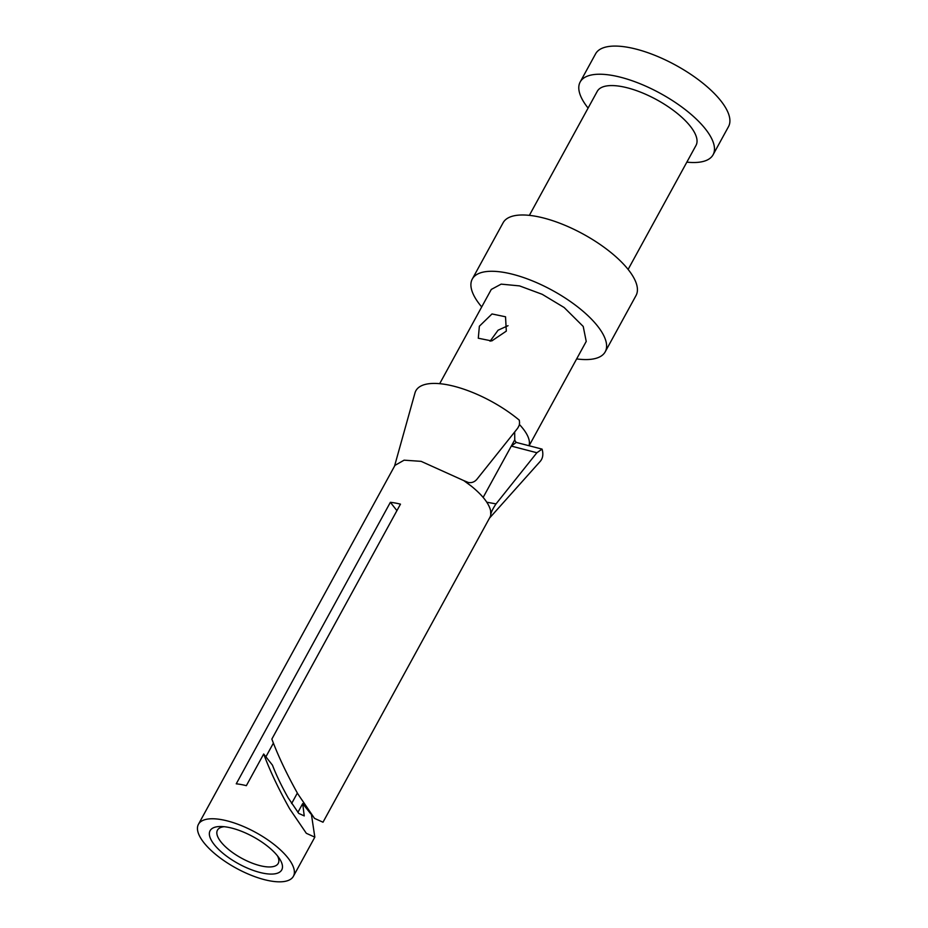 <?xml version="1.0" encoding="UTF-8"?>
<svg xmlns="http://www.w3.org/2000/svg" width="928" height="928" viewBox="0 0 928 928"><rect width="100%" height="100%" fill="white"/><g stroke="black" fill="none" stroke-linecap="round" stroke-linejoin="round"><path stroke-width="1.39" d="M226.768 856.277A40.82 15.358 -151.3 0 0 269.955 874.06A40.82 15.358 -151.3 0 0 279.374 858.458A40.82 15.358 -151.3 0 0 265.072 844.329A40.82 15.358 -151.3 0 0 221.026 826.512A40.82 15.358 -151.3 0 0 226.768 856.277M224.147 826.709A34.638 13.027 -151.3 0 0 217.465 830.142A34.638 13.027 -151.3 0 0 231.594 851.846A34.638 13.027 -151.3 0 0 278.226 863.411A34.638 13.027 -151.3 0 0 277.53 855.929M297.354 793.057L291.612 803.555M311.472 814.749L314.824 837.149L306.321 833.298L289.675 808.845C278.481 788.823 269.816 770.53 263.691 754L272.449 765.136C276.312 775.158 281.544 786.039 288.144 797.802L298.781 813.427L304.233 815.909L302.702 803.59L297.876 812.394M271.312 842.38A54.126 20.358 -151.3 0 0 198.441 824.308A54.126 20.358 -151.3 0 0 220.528 858.214A54.126 20.358 -151.3 0 0 293.399 876.287A54.126 20.358 -151.3 0 0 271.312 842.38M273.412 743.084L265.895 756.807M302.702 803.59L310.787 813.868M263.691 754L246.349 785.668A54.126 20.358 -151.3 0 0 236.246 783.824L390.375 502.315A54.126 20.358 -151.3 0 1 400.467 504.159L271.858 739.071C277.994 755.601 286.648 773.882 297.842 793.916L314.499 818.368L323.002 822.22L489.903 517.36A54.126 20.358 -151.3 0 0 490.761 514.866C491.016 512.384 492.78 508.73 496.039 503.892L536.883 452.736L511.316 446.09L514.588 440.104L516.223 442.412L511.316 446.09M490.761 514.866L490.61 510.655C488.894 503.37 482.479 495.216 471.366 486.179L463.803 480.611L421.115 461.344L404.109 460.172L394.957 465.38L198.441 824.308M390.375 502.315L396.917 510.644M394.528 466.158L414.978 392.95A71.618 26.947 28.7 0 1 512.279 414.665A71.618 26.947 28.7 0 1 519.309 420.175L519.576 422.936C518.984 424.641 520.48 423.377 517.638 428.272L476.795 479.428C474.498 482.003 471.714 483.024 468.431 482.514L463.803 480.611M465.879 482.05L468.431 482.514M536.883 452.736L542.068 449.117A71.618 26.947 28.7 0 1 540.142 461.471L489.474 518.149M483.152 497.408L514.588 440.104M542.068 449.117L516.223 442.412M514.773 440.371L514.669 431.996M528.983 445.707A54.126 20.358 -151.3 0 0 519.378 424.456M529.111 445.742L586.229 341.423L583.225 326.459L564.143 307.504L542.219 294.315L519.518 285.894L501.155 284.13L491.283 289.443L439.686 383.682M506.305 331.134L505.54 316.784L492.002 313.954L479.37 326.215L478.291 338.221L491.747 340.947L506.305 331.134M508.022 325.693L498.092 330.194L490.088 341.226M576.648 358.916A75.771 28.513 -151.3 0 0 605.218 351.816A75.771 28.513 -151.3 0 0 574.304 304.338A75.771 28.513 -151.3 0 0 472.294 279.038A75.771 28.513 -151.3 0 0 481.702 306.936M686.848 162.145A75.771 28.513 -151.3 0 0 713.098 154.756L728.515 126.614A75.771 28.513 -151.3 0 0 697.601 79.135A75.771 28.513 -151.3 0 0 595.59 53.836L580.174 81.989A75.771 28.513 -151.3 0 0 588.097 108.077M605.218 351.816L636.04 295.51A75.771 28.513 -151.3 0 0 605.126 248.043A75.771 28.513 -151.3 0 0 503.115 222.743L472.294 279.038M713.098 154.756A75.771 28.513 -151.3 0 0 682.184 107.288A75.771 28.513 -151.3 0 0 580.174 81.989M628.117 269.422L696.012 145.406A56.283 21.182 -151.3 0 0 673.044 110.13A56.283 21.182 -151.3 0 0 597.261 91.338L529.366 215.354M486.782 502.21L496.039 503.892M314.824 837.149L293.399 876.287"/></g></svg>
